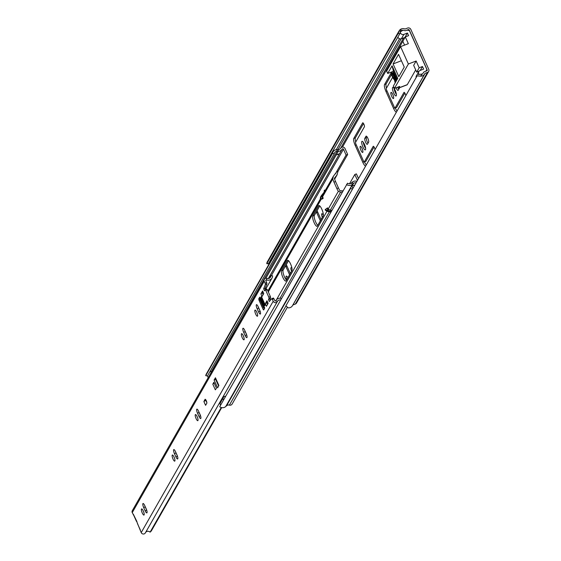 <?xml version="1.0" encoding="UTF-8"?>
<svg xmlns="http://www.w3.org/2000/svg" width="561" height="561" viewBox="0 0 561 561"><rect width="100%" height="100%" fill="white"/><g stroke="black" fill="none" stroke-linecap="round" stroke-linejoin="round"><path stroke-width="0.84" d="M393.584 98.399A3.289 0.863 -111 0 0 392.938 94.83A3.289 0.863 -111 0 0 391.087 92.397A3.289 0.863 -111 0 0 390.94 92.53A3.289 0.863 -111 0 0 391.585 96.099A3.289 0.863 -111 0 0 393.436 98.533A3.289 0.863 -111 0 0 393.584 98.399M396.269 95.784A4.6 1.206 -111 0 0 395.372 90.791A4.6 1.206 -111 0 0 392.777 87.376A4.6 1.206 -111 0 0 392.581 87.565A4.6 1.206 -111 0 0 393.478 92.558A4.6 1.206 -111 0 0 396.073 95.966A4.6 1.206 -111 0 0 396.269 95.784M362.813 152.319A3.289 0.863 -111 0 0 362.175 148.756A3.289 0.863 -111 0 0 360.323 146.316A3.289 0.863 -111 0 0 360.176 146.456A3.289 0.863 -111 0 0 360.821 150.018A3.289 0.863 -111 0 0 362.672 152.452A3.289 0.863 -111 0 0 362.813 152.319M365.506 149.703A4.6 1.206 -111 0 0 364.608 144.71A4.6 1.206 -111 0 0 362.013 141.302A4.6 1.206 -111 0 0 361.81 141.491A4.6 1.206 -111 0 0 362.708 146.477A4.6 1.206 -111 0 0 365.302 149.892A4.6 1.206 -111 0 0 365.506 149.703M323.325 215.312A3.289 0.863 -111 0 0 321.86 213.72A3.289 0.863 -111 0 0 321.719 213.853A3.289 0.863 -111 0 0 322.33 217.338M291.951 268.249A3.289 0.863 -111 0 0 291.096 267.646A3.289 0.863 -111 0 0 290.956 267.779A3.289 0.863 -111 0 0 291.559 271.265M287.828 277.807A3.289 0.863 -111 0 0 286.285 276.068A3.289 0.863 -111 0 0 286.145 276.201A3.289 0.863 -111 0 0 286.755 279.687M398.03 87.916A3.289 0.863 -111 0 0 398.808 89.241M391.487 74.508L386.122 83.905A5.841 1.536 -111 0 0 386.494 88.084M395.225 107.971A5.841 1.536 -111 0 0 397.076 110.966M404.839 93.063L396.676 107.375A1.459 0.386 69 0 1 396.613 107.439A1.459 0.386 69 0 1 396.522 107.439M392.812 94.536A3.289 0.863 -111 0 0 393.289 95.791M394.039 88.301A4.6 1.206 -111 0 0 396.389 94.444M366.964 136.723L366.382 137.74A3.289 0.863 -111 0 0 366.621 140.187A3.289 0.863 -111 0 0 368.037 143.167M363.528 123.511L355.358 137.831A5.841 1.536 -111 0 0 355.73 142.01M364.454 161.891A5.841 1.536 -111 0 0 366.305 164.885M374.075 146.989L365.905 161.302A1.459 0.386 69 0 1 365.842 161.358A1.459 0.386 69 0 1 365.758 161.358M362.048 148.462A3.289 0.863 -111 0 0 362.525 149.71M363.269 142.221A4.6 1.206 -111 0 0 365.625 148.363M400.281 32.454L399.832 33.709L398.107 33.541L399.72 30.014A4.747 4.474 -150.3 0 1 404.867 28.969A0.435 0.414 29.7 0 0 405.189 28.976L407.602 28.05A2.482 2.342 -150.3 0 1 410.834 29.41L428.765 69.319A2.482 2.342 -150.3 0 1 427.524 72.39L425.119 73.309A0.435 0.414 29.7 0 0 424.894 73.526A4.747 4.474 -150.3 0 1 420.455 76.156L417.118 75.84L285.879 305.85L288.256 307.856A4.747 4.474 -150.3 0 0 292.695 305.226M396.122 87.775A3.289 0.863 -111 0 0 398.065 90.426A3.289 0.863 -111 0 0 398.205 90.293L399.383 88.224A3.289 0.863 -111 0 0 399.488 87.761M391.094 73.035L384.544 84.508A5.841 1.536 -111 0 0 385.926 91.408L393.549 108.364A5.841 1.536 -111 0 0 396.396 112.158M405.778 95.707A2.188 0.575 -111 0 0 405.042 93.428A2.188 0.575 -111 0 0 404.06 92.348A2.188 0.575 -111 0 0 403.962 92.439L395.098 107.985A1.459 0.386 69 0 1 395.028 108.042A1.459 0.386 69 0 1 394.271 107.102L386.648 90.146A1.459 0.386 69 0 1 386.305 88.421L392.63 77.327M367.441 144.212L368.619 142.15A3.289 0.863 -111 0 0 367.981 138.581A3.289 0.863 -111 0 0 366.123 136.148A3.289 0.863 -111 0 0 365.982 136.281L364.804 138.343A3.289 0.863 -111 0 0 365.442 141.912A3.289 0.863 -111 0 0 367.301 144.345A3.289 0.863 -111 0 0 367.441 144.212M375.014 149.633A2.188 0.575 -111 0 0 374.278 147.354A2.188 0.575 -111 0 0 373.296 146.274A2.188 0.575 -111 0 0 373.198 146.358L364.327 161.905A1.459 0.386 69 0 1 364.264 161.968A1.459 0.386 69 0 1 363.5 161.021L355.884 144.072A1.459 0.386 69 0 1 355.541 142.347L364.405 126.8A2.188 0.575 -111 0 0 363.977 124.423A2.188 0.575 -111 0 0 362.743 122.796A2.188 0.575 -111 0 0 362.651 122.887L353.781 138.434A5.841 1.536 -111 0 0 355.162 145.334L362.785 162.29A5.841 1.536 -111 0 0 365.625 166.084M321.06 219.561L317.428 211.476A1.459 0.386 69 0 1 317.112 210.571M316.355 211.904A5.841 1.536 -111 0 0 316.706 212.738L320.338 220.824M399.72 30.014L402.756 30.308A2.994 2.826 -150.3 0 1 404.278 30.511A2.188 2.069 29.7 0 0 405.898 30.539L408.303 29.614A0.729 0.687 -150.3 0 1 409.257 30.014L427.187 69.922A0.729 0.687 -150.3 0 1 426.823 70.826L424.418 71.745A2.188 2.069 29.7 0 0 423.289 72.825A2.994 2.826 -150.3 0 1 422.377 73.961L420.455 76.156M290.296 273.48L286.657 265.395A1.459 0.386 69 0 1 286.348 264.497M285.584 265.83A5.841 1.536 -111 0 0 285.935 266.657L289.574 274.75M428.688 71.401L296.489 303.101A2.482 2.342 -150.3 0 1 295.324 304.09L292.919 305.009A0.435 0.414 29.7 0 0 292.821 305.065M399.832 33.709L268.389 263.705M398.107 33.541L266.868 263.558L268.593 263.719M399.116 30.841L266.959 262.457L266.868 263.558M418.204 74.592L422.377 73.961M269.329 262.436L270.185 262.071M402.756 30.308L400.582 31.809M289.918 298.768L288.88 300.584M406.746 84.858A5.112 1.346 -111 0 0 407.055 84.858A5.112 1.346 -111 0 0 407.279 84.655L398.857 87.881L399.698 86.401L394.432 88.421L408.373 63.989L400.582 46.64L408.345 43.667L405.301 36.907L408.59 35.645L407.419 33.036L403.871 34.396A2.63 2.482 -150.3 0 1 400.533 30.75M404.986 37.468L401.396 38.737A2.63 2.482 -150.3 0 1 397.896 37.103M407.279 84.655L415.701 69.887M426.122 71.093L426.949 69.634L409.369 30.511L406.921 30.147M391.69 71.934L395.975 81.464M419.081 71.198L416.704 72.117L413.66 65.349L416.136 61.016L408.373 63.989M416.129 77.565A2.63 2.482 -150.3 0 1 416.381 75.868L418.857 71.528A2.63 2.482 -150.3 0 1 420.084 70.483L423.639 69.122L422.468 66.514L419.179 67.776L416.136 61.016M400.582 46.64L386.641 71.079L387.707 73.456L392.083 65.791L393.331 70.805L392.973 71.436L387.707 73.456M404.565 45.118L402.826 41.248L405.301 36.907M418.772 73.736A2.63 2.482 -150.3 0 1 418.857 71.528M426.949 69.634L425.687 71.261M422.468 66.514L420.231 70.427M416.704 72.117L419.179 67.776M407.419 33.036L404.944 37.377M398.794 76.647L404.257 67.068L398.541 54.347L393.079 63.933L398.794 76.647M401.417 60.735L393.079 63.933M394.432 88.421L393.366 86.043L397.742 78.372L392.083 65.791M398.857 87.881A5.112 1.346 69 0 1 398.633 88.084A5.112 1.346 69 0 1 397.405 87.285M395.203 82.818A5.112 1.346 69 0 1 394.656 80.546L394.25 79.634A5.112 1.346 -111 0 1 390.954 72.215M397.174 79.36L393.331 70.805M396.697 80.202L393.191 72.397L392.903 72.909L396.41 80.707M395.477 82.334A3.654 0.961 69 0 1 395.26 81.24A1.459 0.386 -111 0 0 394.881 79.992L395.246 79.851M394.923 79.122L394.558 79.262L394.881 79.992M394.558 79.262A1.459 0.386 -111 0 0 393.969 78.379L394.495 78.175M391.592 71.969A3.654 0.961 -111 0 0 392.167 75.307A3.654 0.961 -111 0 0 393.969 78.379M393.338 72.741L392.903 72.909M258.2 306.79A3.289 0.863 -111 0 0 256.482 304.672A3.289 0.863 -111 0 0 256.342 304.805A3.289 0.863 -111 0 0 257.12 308.683L258.586 311.944A3.289 0.863 -111 0 0 260.304 314.062A3.289 0.863 -111 0 0 259.666 310.051L258.2 306.79A3.289 0.863 -111 0 0 258.698 308.08L260.157 311.32M257.548 316.095A3.289 0.863 -111 0 0 256.91 312.526A3.289 0.863 -111 0 0 255.052 310.093A3.289 0.863 -111 0 0 254.911 310.226A3.289 0.863 -111 0 0 255.55 313.788A3.289 0.863 -111 0 0 257.408 316.229A3.289 0.863 -111 0 0 257.548 316.095M244.743 330.38A3.289 0.863 -111 0 0 243.025 328.262A3.289 0.863 -111 0 0 242.878 328.395A3.289 0.863 -111 0 0 243.656 332.273L245.122 335.534A3.289 0.863 -111 0 0 246.84 337.659A3.289 0.863 -111 0 0 246.209 333.641L244.743 330.38A3.289 0.863 -111 0 0 245.241 331.67L246.693 334.91L245.122 335.534M244.091 339.685A3.289 0.863 -111 0 0 243.446 336.116A3.289 0.863 -111 0 0 241.595 333.683A3.289 0.863 -111 0 0 241.447 333.816A3.289 0.863 -111 0 0 242.093 337.378A3.289 0.863 -111 0 0 243.944 339.819A3.289 0.863 -111 0 0 244.091 339.685M196.729 409.278A3.289 0.863 -111 0 0 197.507 413.162L198.973 416.416A3.289 0.863 -111 0 0 200.691 418.541A3.289 0.863 -111 0 0 200.06 414.523L198.594 411.262A3.289 0.863 -111 0 0 196.876 409.144A3.289 0.863 -111 0 0 196.729 409.278M198.601 411.283A3.289 0.863 -111 0 0 199.092 412.552L200.543 415.792L198.973 416.416M197.942 420.568A3.289 0.863 -111 0 0 197.297 416.998A3.289 0.863 -111 0 0 195.445 414.565A3.289 0.863 -111 0 0 195.298 414.698A3.289 0.863 -111 0 0 195.943 418.268A3.289 0.863 -111 0 0 197.795 420.701A3.289 0.863 -111 0 0 197.942 420.568M175.516 451.703A3.289 0.863 -111 0 0 173.798 449.585A3.289 0.863 -111 0 0 173.658 449.719A3.289 0.863 -111 0 0 174.436 453.604L175.902 456.864A3.289 0.863 -111 0 0 177.62 458.982A3.289 0.863 -111 0 0 176.981 454.964L175.516 451.703A3.289 0.863 -111 0 0 176.014 452.993L177.472 456.24M174.864 461.009A3.289 0.863 -111 0 0 174.226 457.446A3.289 0.863 -111 0 0 172.367 455.006A3.289 0.863 -111 0 0 172.227 455.139A3.289 0.863 -111 0 0 172.865 458.709A3.289 0.863 -111 0 0 174.723 461.142A3.289 0.863 -111 0 0 174.864 461.009M142.894 503.645A3.289 0.863 -111 0 0 143.665 507.523L145.131 510.783A3.289 0.863 -111 0 0 146.849 512.901A3.289 0.863 -111 0 0 146.218 508.89L144.752 505.629A3.289 0.863 -111 0 0 143.034 503.505A3.289 0.863 -111 0 0 142.894 503.645M144.759 505.65A3.289 0.863 -111 0 0 145.25 506.92L146.702 510.159M144.1 514.935A3.289 0.863 -111 0 0 143.455 511.366A3.289 0.863 -111 0 0 141.603 508.932A3.289 0.863 -111 0 0 141.463 509.065A3.289 0.863 -111 0 0 142.101 512.628A3.289 0.863 -111 0 0 143.953 515.068A3.289 0.863 -111 0 0 144.1 514.935M206.013 404.663L205.578 405.308L203.881 401.522L205.81 400.309A2.118 0.428 -24.2 0 1 205.81 400.316A2.118 0.428 -24.2 0 0 203.881 401.522M267.45 304.567L266.601 302.681L267.45 302.063M263.053 294.784L262.204 292.898L263.06 292.281M260.409 298.08L260.304 298.761M264.203 307.666L264.561 308.459M271.833 298.627L273.368 298.024L273.943 298.733L272.358 299.336L271.79 298.627L269.301 301.516L268.467 299.518L270.044 298.915L270.353 300.303M281.468 298.522A4.747 4.474 29.7 0 0 275.823 300.689A0.575 0.54 -150.3 0 1 274.799 300.633L273.943 298.733M266.671 282.562L266.945 283.831L265.367 284.441L265.094 283.165L266.671 282.562L265.816 280.661A0.575 0.54 -150.3 0 1 266.503 279.946A4.747 4.474 29.7 0 0 272.583 275.809L270.851 275.76L269.469 278.193M266.945 283.831L265.227 288.242L265.521 289.553M265.255 289.686L266.77 289.076L267.345 289.785L270.388 296.566L270.647 297.863L270.044 298.915M143.328 511.071A3.289 0.863 -111 0 0 143.805 512.319M174.092 457.145A3.289 0.863 -111 0 0 174.576 458.4M197.17 416.704A3.289 0.863 -111 0 0 197.647 417.959M243.32 335.822A3.289 0.863 -111 0 0 243.797 337.07M256.777 312.232A3.289 0.863 -111 0 0 257.261 313.48M215.908 378.998L215.669 379.411L218.615 385.961M265.227 304.967L261.419 296.496L260.935 297.337L264.743 305.815L265.227 304.967L264.771 305.773L260.956 297.295L261.419 296.496L265.227 304.967M280.626 300.002A2.994 2.826 29.7 0 0 277.393 301.467A2.321 2.195 -150.3 0 1 273.214 301.243L272.358 299.336M265.367 284.441L263.649 288.852L264.497 290.822L265.192 289.679L265.76 290.388L268.81 297.169L269.07 298.466L268.467 299.518M265.094 283.165L264.238 281.264A2.321 2.195 -150.3 0 1 267.022 278.375A2.994 2.826 29.7 0 0 270.851 275.76M133.448 514.696L132.235 512.628A2.321 2.195 29.7 0 1 132.312 510.671L264.315 279.315M133.202 514.788L133.42 514.409L136.73 521.197M137.536 523.56L136.582 521.148M137.403 523.266L141.211 532.599A2.321 2.195 29.7 0 0 145.39 532.824L277.253 301.713M261.124 299.714A2.118 0.428 -24.2 0 1 261.005 299.637A2.118 0.428 -24.2 0 1 261.026 299.504L259.736 297.148L258.726 298.873L260.304 298.27M259.904 299.819L258.986 300.17L263.088 309.3L263.663 310.002L264.673 308.277L263.663 305.373A2.118 0.428 155.8 0 0 263.642 305.507A2.118 0.428 155.8 0 0 263.782 305.584M258.986 300.17L258.726 298.873M262.576 290.956L263.754 293.564L262.071 296.51L260.9 293.901L262.576 290.956A2.917 0.596 155.8 0 0 262.548 291.145A2.917 0.596 155.8 0 0 262.709 291.25M266.973 300.738L268.144 303.347L266.468 306.292L265.29 303.683L266.973 300.738A2.917 0.596 155.8 0 0 266.945 300.927A2.917 0.596 155.8 0 0 267.106 301.026M215.08 378.402L214.092 380.021L217.605 387.847L218.902 385.463L215.445 377.77L215.08 378.402L215.557 378.219M215.859 389.159L216.448 388.128L213.811 382.258L212.822 384.222A2.118 0.428 -24.2 0 1 214.253 383.24M215.69 389.222L215.34 389.832L212.822 384.222M205.929 404.698L206.799 403.289A2.188 0.575 -111 0 0 206.371 400.912A2.188 0.575 -111 0 0 205.137 399.285A2.188 0.575 -111 0 0 205.046 399.376L204.232 400.912M206.855 402.637L205.782 400.245L204.204 400.849M214.232 383.205L213.173 383.612M214.176 383.079L213.11 383.486M221.686 407.623L151.288 531.008L150.103 532.165L221.223 407.51M145.601 532.459A2.994 2.826 -150.3 0 1 150.103 532.165M136.933 521.393L136.463 521.218M262.204 292.898A2.917 0.596 155.8 0 0 260.9 293.901M266.601 302.681A2.917 0.596 155.8 0 0 265.29 303.683M270.241 300.051L270.584 300.002A2.847 0.575 -24.2 0 1 270.605 300.002M215.669 379.411L214.092 380.021M218.685 385.835L216.911 382.181M263.88 307.33L260.073 298.852L259.736 299.441L263.544 307.919L264.462 307.105M260.655 298.627L260.073 298.852M264.603 307.512L263.544 307.919M330.787 212.086L328.017 211.546A4.67 4.404 -150.3 0 1 325.142 209.828L326.775 208.292L328.164 209.512L328.802 209.428L327.862 210.698L328.164 209.512M325.443 209.295L326.705 210.382L328.08 209.407M323.164 215.873A5.659 1.487 -111 0 0 322.056 209.737A5.659 1.487 -111 0 0 318.865 205.536A5.659 1.487 -111 0 0 318.62 205.768L312.793 215.985A5.659 1.487 -111 0 0 313.894 222.128A5.659 1.487 -111 0 0 317.084 226.321A5.659 1.487 -111 0 0 317.33 226.09L323.164 215.873M281.545 270.753A5.659 1.487 -111 0 0 282.646 276.889A5.659 1.487 -111 0 0 285.837 281.089A5.659 1.487 -111 0 0 286.089 280.858L291.916 270.64A5.659 1.487 -111 0 0 290.808 264.497A5.659 1.487 -111 0 0 287.618 260.304A5.659 1.487 -111 0 0 287.372 260.535L281.545 270.753L283.123 270.143A5.659 1.487 -111 0 0 283.733 274.981A5.659 1.487 -111 0 0 286.517 280.1M322.365 197.872L322.771 198.783L323.206 198.019L322.547 197.086L322.077 199.05L320.366 199.211A4.67 4.404 -150.3 0 1 321.074 196.126M327.771 208.334L327.252 208.748M327.168 208.559L327.603 207.801L327.996 209.204M346.088 155.06L343.465 149.219A0.729 0.687 29.7 0 0 342.168 149.114A4.747 4.474 -150.3 0 1 338.283 151.316L337.056 151.316A2.994 2.826 29.7 0 0 334.279 153.7L332.561 153.419A4.747 4.474 29.7 0 1 336.965 149.64L338.199 149.633A2.994 2.826 -150.3 0 0 340.639 148.251L340.639 148.258A2.994 2.826 -150.3 0 1 340.639 148.251A2.482 2.342 29.7 0 0 340.646 148.251A2.482 2.342 29.7 0 1 345.043 148.616L347.666 154.457L346.088 155.06L336.474 171.911A7.3 1.921 -111 0 0 336.32 172.318L333.367 176.273L332.778 178.917A7.3 1.921 -111 0 0 333.991 182.15L336.859 188.545A7.3 1.921 -111 0 0 338.346 191.308L340.527 192.206L342.203 192.072M324.567 191.582L321.201 195.88L322.617 195.663L322.547 197.086M319.77 205.922L314.37 215.382A5.659 1.487 -111 0 0 314.98 220.221A5.659 1.487 -111 0 0 317.764 225.34M288.522 260.683L283.123 270.143M347.666 154.457L338.052 171.308A7.3 1.921 -111 0 0 337.897 171.715L336.902 175.067L334.356 178.314A7.3 1.921 -111 0 0 335.569 181.547L338.444 187.935A7.3 1.921 -111 0 0 339.924 190.698L342.904 190.845M334.629 179.162L337.224 174.618L334.608 179.092M333.367 176.273L322.785 194.709M322.617 195.663L323.059 194.337M357.462 180.383A0.729 0.687 29.7 0 0 357.441 180.333L354.818 174.492L349.524 183.777M331.803 210.298L330.226 210.27L328.802 209.428M358.5 178.566L356.396 173.889L354.818 174.492M350.45 187.935L225.718 406.543A4.747 4.474 29.7 0 1 219.709 406.753L347.525 183.174A2.994 2.826 29.7 0 0 351.312 183.04L352.182 182.241A4.747 4.474 -150.3 0 1 356.614 181.252A0.729 0.687 29.7 0 0 356.957 181.273M225.718 406.543L226.588 405.743A2.994 2.826 -150.3 0 1 229.386 405.119A2.482 2.342 29.7 0 0 232.128 404.074L287.176 307.596M346.53 184.492A4.747 4.474 29.7 0 0 352.539 184.281L353.409 183.482A2.994 2.826 -150.3 0 1 356.074 182.83M342.168 149.114L342.168 149.114A4.747 4.474 -150.3 0 1 342.161 149.121L268.319 278.544L342.168 149.114M332.561 153.419L205.747 375.681L207.465 375.961L334.279 153.7M333.087 151.828L206.273 374.089A4.747 4.474 29.7 0 0 205.747 375.681M338.998 153.91A4.747 4.474 -150.3 0 1 336.831 154.738L338.998 153.91M352.315 189.408L350.394 187.893L352.013 185.922L353.963 185.193L354.552 185.754M335.071 150.039A1.248 1.178 -150.3 0 1 335.127 149.927L337.708 149.759M326.705 210.382L328.416 210.852L328.017 211.546M331.179 211.392L328.416 210.852M324.349 191.35L324.609 190.032L325.135 190.593M321.481 195.424L320.366 199.211M324.216 191.546A1.171 1.101 29.7 0 0 324.139 190.845L324.609 190.032M321.201 195.88L322.421 196.736M320.724 197.079L322.456 196.89M320.675 198.678L322.386 198.517M211.224 372.357A2.553 2.412 -150.3 0 1 210.452 370.723M223.53 400.056A2.553 2.412 -150.3 0 1 225.69 396.276M207.521 375.856A2.553 2.412 29.7 0 0 208.292 377.497M223.348 397.447L220.157 403.275A2.553 2.412 29.7 0 0 220.599 405.196M427.187 69.922L426.633 70.896M409.257 30.014L409.004 30.455M402.833 41.262L342.441 147.108M425.119 73.309L292.919 305.009M427.524 72.39L295.324 304.09M399.572 38.758L336.572 149.17M401.178 38.814L337.939 149.64M408.303 29.614L407.917 30.294M403.576 37.903L340.436 148.567M287.036 266.237L285.935 266.657M317.807 212.317L316.706 212.738M365.905 161.302L364.327 161.905M363.991 161.827L362.785 162.29M356.263 144.913L355.162 145.334M355.358 137.831L353.781 138.434M366.382 137.74L364.804 138.343M396.676 107.375L395.098 107.985M394.755 107.901L393.549 108.364M387.027 90.987L385.926 91.408M386.122 83.905L384.544 84.508M401.396 38.737L403.871 34.396M395.786 81.043L395.26 81.24M258.698 308.08L257.12 308.683M245.241 331.67L243.656 332.273M199.092 412.552L197.507 413.162M176.014 452.993L174.436 453.604M145.25 506.92L143.665 507.523M264.238 281.264L132.235 512.628M273.214 301.243L141.211 532.599M261.026 299.504L263.663 305.373M265.942 280.935L267.022 278.375M275.788 300.752L277.393 301.467M263.649 288.852L265.227 288.242M265.76 290.388L267.345 289.785M268.81 297.169L270.388 296.566M269.07 298.466L270.647 297.863M263.088 309.3L264.364 308.809M146.709 510.18L145.131 510.783M177.479 456.254L175.902 456.864M260.164 311.341L258.586 311.944M321.243 199.127L268.298 291.916M326.979 211.224L276.51 299.672M338.346 191.308L328.052 209.344M332.778 178.917L322.484 196.953M336.32 172.318L335.429 173.889M343.465 149.219L271.258 275.774M357.441 180.333L356.901 181.28M329.349 211.806L280.03 298.249M340.527 192.206L330.226 210.27M285.837 306.187L229.386 405.119M350.737 188.159L226.588 405.743M350.744 187.423L352.539 184.281L351.312 183.04M352.013 185.922L353.409 183.482L352.182 182.241M338.199 149.633L338.283 151.316L265.851 278.27M336.965 149.64L337.056 151.316L211.048 372.167M335.569 181.547L333.991 182.15M338.444 187.935L336.859 188.545M338.052 171.308L336.474 171.911M351.992 185.95A3.506 0.919 69 0 1 352.729 188.678M353.963 185.193A3.506 0.919 69 0 1 354.264 186M287.954 260.311L287.372 260.535M319.202 205.543L318.62 205.768M314.37 215.382L312.793 215.985M424.67 73.975L292.47 305.675M268.46 263.845L266.727 263.677M365.842 161.358L364.264 161.968M396.613 107.439L395.028 108.042M407.055 84.858L398.633 88.084M140.397 530.159L137.389 523.455M272.022 278.039L265.493 289.49M260.486 298.256L260.283 298.62M145.32 532.95L277.33 301.587M275.746 300.808L275.956 300.437M136.435 521.33L133.392 514.57M265.192 289.679L266.77 289.076M273.368 298.024L271.79 298.627M263.642 305.507L261.005 299.637M262.548 291.145L263.684 293.684M266.945 300.927L268.081 303.459M218.853 385.547L215.417 377.911M320.338 198.994L267.87 290.963M321.271 195.754L320.871 196.455"/></g></svg>
